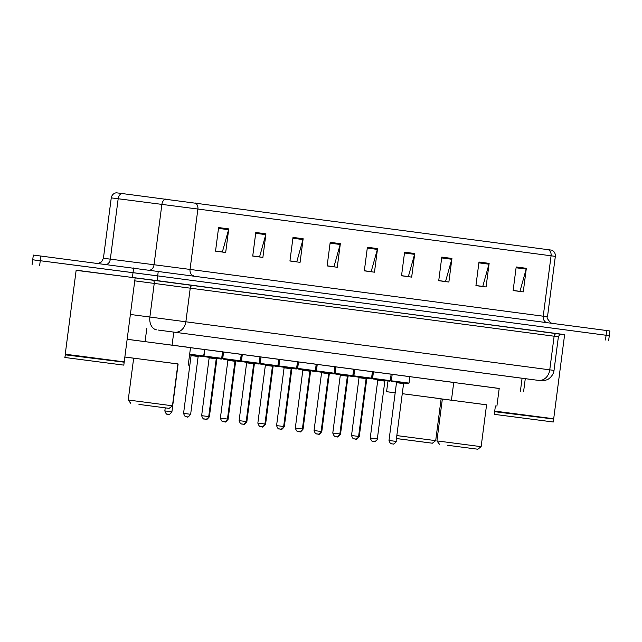 <?xml version="1.0" encoding="UTF-8"?>
<svg xmlns="http://www.w3.org/2000/svg" width="642" height="642" viewBox="0 0 642 642"><rect width="100%" height="100%" fill="white"/><g stroke="black" fill="none" stroke-linecap="round" stroke-linejoin="round"><path stroke-width="0.96" d="M372.609 378.323L373.451 371.83L372.866 371.758L391.732 374.214L391.147 374.142L390.304 380.626L372.609 378.323L373.074 378.981L386.115 380.69C392.374 381.549 388.9 381.099 390.304 380.626M353.878 375.843L354.336 376.501L367.376 378.21C373.636 379.069 370.161 378.62 371.566 378.146L353.878 375.843L354.721 369.351L354.127 369.278L372.408 371.662M335.14 373.363L335.606 374.021L348.646 375.731C354.906 376.589 351.431 376.132 352.835 375.658L335.14 373.363L335.983 366.871L335.397 366.799L353.678 369.182M317.244 364.399L335.533 366.767L334.939 366.702L334.097 373.179L316.41 370.883L316.867 371.541L329.908 373.251C336.167 374.101 332.692 373.652 334.097 373.179M391.347 380.802L392.19 374.31L391.596 374.238L410.471 376.693L409.877 376.621L409.034 383.105L391.347 380.802L391.813 381.46L404.853 383.17C411.105 384.028 407.63 383.579 409.034 383.105M297.671 368.404L298.514 361.911L297.928 361.839L316.795 364.287L316.209 364.215L315.366 370.699L297.671 368.404L298.137 369.062L311.177 370.771C317.437 371.622 313.962 371.172 315.366 370.699M278.933 365.924L279.784 359.432L279.19 359.36L298.065 361.807L297.471 361.735L296.628 368.219L278.933 365.924L279.398 366.582L292.439 368.291C298.699 369.142 295.224 368.693 296.628 368.219M260.203 363.444L261.045 356.944L260.451 356.88L279.326 359.327L278.74 359.255L277.898 365.739L260.203 363.444L260.668 364.102L273.709 365.804C279.968 366.662 276.493 366.213 277.898 365.739M241.464 360.956L241.93 361.615L254.97 363.324C261.23 364.183 257.755 363.733 259.159 363.26L241.464 360.956L242.307 354.464L241.721 354.4L260.002 356.775M223.577 352.001L241.857 354.368L241.272 354.296L240.429 360.78L222.734 358.477L223.199 359.135L236.24 360.844C242.491 361.703 239.025 361.253 240.429 360.78M204.838 349.521L223.127 351.888L222.533 351.816L221.691 358.3L203.995 355.997L204.461 356.655L217.502 358.364C223.761 359.223 220.286 358.774 221.691 358.3M499.195 388.498L127.156 339.265M372.4 371.75L373.443 371.895L372.224 378.331C372.432 379.037 371.036 379.053 368.035 378.403L366.446 378.17M353.662 369.27L354.713 369.407M354.713 369.415L353.493 375.851C353.702 376.549 352.306 376.573 349.304 375.923L347.715 375.69M334.931 366.791L335.597 366.887M316.193 364.311L317.244 364.447L316.024 370.891C316.233 371.59 314.837 371.614 311.835 370.956L310.247 370.723L311.193 370.867L309.893 371.293M297.463 361.831L298.506 361.968L297.286 368.412C297.495 369.11 296.098 369.134 293.097 368.476L291.508 368.243M278.724 359.343L279.776 359.488M279.768 359.496L278.556 365.932C278.756 366.63 277.36 366.654 274.367 365.996L272.778 365.763L273.725 365.9L272.425 366.325M259.994 356.864L261.037 357.008M261.037 357.016L259.817 363.452C260.026 364.15 258.63 364.175 255.628 363.516L254.039 363.284L254.994 363.42L253.686 363.845M241.256 354.384L241.922 354.488M222.525 351.904L223.191 352.009M190.497 347.691L204.83 349.561L203.61 356.005C203.819 356.703 202.423 356.727 199.421 356.077L189.575 354.793M525.276 378.676L158.261 330.052L535.661 380.024C543.092 380.907 540.428 380.923 544.817 380.473L547.032 379.743C546.366 380.417 553.219 377.031 554.022 370.394L558.388 336.777L134.748 280.843M76.141 270.338L157.065 280.594L564.607 334.747M35.912 260.211L32.71 259.777L33.328 255.059L606.706 330.534L606.088 335.252L609.29 335.686L157.675 275.875L606.088 335.252L605.478 339.971M133.648 267.947L133.03 272.665L157.675 275.875L40.261 260.732L133.03 272.665L132.421 277.384M32.71 259.777L40.261 260.732L32.71 259.777L32.1 264.496M218.601 227.557L215.535 251.142L225.679 252.491L228.745 228.897L218.601 227.557M215.552 251.038L222.365 251.937L228.584 229.708A4.759 3.9 -82.5 0 0 228.745 228.897M255.797 232.476L252.731 256.07L262.883 257.41L265.94 233.824L255.797 232.476M252.747 255.965L259.569 256.864L265.78 234.635A4.759 3.9 -82.5 0 0 265.94 233.824M293.001 237.404L289.935 260.997L300.079 262.337L303.144 238.744L293.001 237.404M289.951 260.885L296.764 261.792L302.976 239.562A4.759 3.9 -82.5 0 0 303.144 238.744M330.197 242.331L327.131 265.924L337.275 267.265L340.34 243.671L330.197 242.331M327.147 265.812L333.96 266.719L340.18 244.482A4.759 3.9 -82.5 0 0 340.34 243.671M516.192 266.96L513.127 290.545L523.27 291.893L526.336 268.3L516.192 266.96M513.143 290.441L519.956 291.348L526.167 269.11A4.759 3.9 -82.5 0 0 526.336 268.3M478.988 262.032L475.931 285.626L486.074 286.966L489.14 263.372L478.988 262.032M475.939 285.513L482.76 286.42L488.971 264.191A4.759 3.9 -82.5 0 0 489.14 263.372M441.792 257.105L438.727 280.698L448.878 282.039L451.936 258.453L441.792 257.105M438.743 280.594L445.556 281.493L451.775 259.264A4.759 3.9 -82.5 0 0 451.936 258.453M404.596 252.178L401.531 275.771L411.674 277.119L414.74 253.526L404.596 252.178M401.547 275.667L408.36 276.566L414.572 254.336A4.759 3.9 -82.5 0 0 414.74 253.526M367.393 247.258L364.335 270.844L374.479 272.192L377.544 248.598L367.393 247.258M364.343 270.739L371.164 271.638L377.376 249.409A4.759 3.9 -82.5 0 0 377.544 248.598M121.908 193.483A5.947 4.205 97.3 0 0 118.176 198.747L111.259 197.88C111.82 195.048 113.482 193.346 116.242 192.769L551.831 250.163C554.351 251.423 555.523 253.494 555.338 256.375L551.077 255.797A5.947 4.871 -82.5 0 0 548.332 249.69M606.706 330.534L609.9 330.967L608.672 340.404M290.73 260.989L290.224 261.037M327.926 265.916L327.428 265.957M365.129 270.844L364.624 270.884M402.325 275.771L401.82 275.811M253.534 256.07L253.028 256.11M216.33 251.142L215.824 251.183M553.701 418.753L494.725 411.097L553.701 418.753L564.615 334.715L560.956 334.209M494.3 414.339L553.276 422.003L494.3 414.339L494.645 411.683L553.364 419.009M447.651 445.283L477.808 449.231L447.651 445.283M446.342 442.113L481.139 446.663L486.58 404.789L442.346 399.043L436.913 440.918L446.342 442.113M441.118 398.842L486.572 404.829M453.742 382.48L499.203 388.434L496.9 406.129M442.346 399.083L441.11 398.923M396.443 438.526L432.363 443.213L396.435 438.558M396.828 435.573L435.693 440.645L441.134 398.77L402.261 393.698M402.269 393.674L441.126 398.81M409.877 376.661L453.75 382.415L451.454 400.11M395.183 392.84L386.58 391.684L395.191 392.768M391.13 374.262L392.174 374.398M138.969 404.412L169.127 408.352L138.969 404.412M137.661 401.234L172.457 405.792L177.898 363.918L133.664 358.172L128.223 400.046L137.661 401.234M124.853 357.008L177.89 363.958M127.156 339.313L190.513 347.563L188.218 365.258M133.656 358.212L124.853 357.04M77.826 355.82L124.219 361.887L135.141 277.842L76.157 270.186L65.243 354.232L77.826 355.82M64.826 357.474L123.802 365.129L64.826 357.474L65.5 354.561L124.219 361.887M65.171 354.817L123.89 362.144M522.082 378.21L520.397 391.195M146.777 328.584L145.084 341.568M173.781 332.091L172.088 345.075M130.382 314.46L554.022 370.394M135.133 277.882L556.927 333.567A2.977 2.44 -82.5 0 0 554.126 336.199L549.761 369.816A11.893 9.742 97.5 0 1 538.566 380.369M152.547 280.113A2.977 2.103 -82.7 0 1 154.249 283.339L149.883 316.955A11.893 8.41 97.3 0 0 156.688 329.852M556.927 333.567L561.557 334.201M157.065 280.594L158.285 271.157M39.652 265.451L40.871 256.014M174.688 332.187A11.893 9.742 97.5 0 0 185.883 321.634L190.257 288.017A2.977 2.44 -82.5 0 1 193.049 285.385M533.895 379.791L525.276 378.684L533.895 379.791A11.893 5.024 97.4 0 1 533.879 379.791M193.515 275.819A5.947 4.871 97.5 0 1 190.048 269.423L547.498 316.771L555.338 256.375M157.194 265.146L190.048 269.423L197.888 209.035L118.176 198.747L110.328 259.143L157.194 265.146M165.62 199.084A5.947 4.205 97.3 0 0 161.888 204.349L154.04 264.745A5.947 4.205 -82.7 0 1 150.027 270.073M195.144 202.92A5.947 4.871 97.5 0 1 197.888 209.035L551.077 255.797L543.228 316.193A5.947 4.871 97.5 0 0 546.703 322.589M111.259 197.88L103.418 258.277L110.328 259.143A5.947 4.205 -82.7 0 1 106.436 264.448M108.137 258.887L113.666 259.585M367.288 248.077L377.376 249.409M404.484 253.004L414.572 254.336M441.688 257.923L451.775 259.264M478.884 262.851L488.971 264.191M516.088 267.778L526.167 269.11M330.092 243.149L340.18 244.482M292.888 238.222L302.976 239.562M255.693 233.295L265.78 234.635M218.497 228.375L228.584 229.708M501.763 415.302L545.82 421.024M72.281 358.437L116.338 364.158M404.123 383.081L404.853 383.17L404.123 383.081M404.219 383.081L397.751 382.231L404.211 383.081L403.577 383.595L396.499 382.672L396.01 382.014L397.815 382.255M396.074 441.391C397.165 441.495 392.808 445.05 393.056 443.983L391.54 443.799C391.933 443.165 390.906 445.708 388.996 440.476L396.074 441.391L403.577 383.595M385.385 380.594L386.115 380.69L385.385 380.594M385.481 380.594L379.013 379.751L385.481 380.594L384.839 381.115L377.769 380.192L377.279 379.534L379.077 379.775M377.335 438.911C378.427 439.016 374.077 442.571 374.318 441.503L372.809 441.319C373.195 440.685 372.175 443.229 370.257 437.988L377.335 438.911L384.839 381.115M366.751 378.114L360.274 377.271L366.743 378.114L366.109 378.636L359.03 377.713L358.541 377.055L360.347 377.287M358.597 436.432C359.697 436.536 355.339 440.091 355.588 439.024L354.071 438.839C354.464 438.205 353.437 440.749 351.527 435.509L358.597 436.432L366.109 378.636M348.012 375.634L341.544 374.792L348.012 375.634L347.37 376.156L340.292 375.233L339.811 374.567L341.608 374.808M339.867 433.952C340.958 434.056 336.609 437.611 336.849 436.536L335.341 436.359C335.726 435.725 334.707 438.269 332.789 433.029L339.867 433.952L347.37 376.156M329.185 373.154L329.908 373.251L329.185 373.154M329.282 373.154L322.806 372.312L329.274 373.154L328.64 373.668L321.562 372.753L321.072 372.087L322.878 372.328M321.128 431.472C322.22 431.576 317.87 435.132 318.119 434.056L316.602 433.88C316.988 433.238 315.968 435.782 314.05 430.549L321.128 431.472L328.64 373.668M310.447 370.675L311.177 370.771L310.447 370.675M310.543 370.675L304.075 369.824L310.543 370.675L309.901 371.188L302.823 370.273L302.334 369.607L304.139 369.848M302.398 428.984C303.489 429.097 299.14 432.644 299.381 431.576L297.872 431.4C298.257 430.758 297.238 433.302 295.32 428.07L302.398 428.984L309.901 371.188M283.66 426.505C284.751 426.617 280.402 430.164 280.65 429.097L279.134 428.92C279.519 428.278 278.5 430.822 276.582 425.59L283.66 426.505L291.171 368.709L291.813 368.195L285.337 367.344L291.805 368.195M291.171 368.709L284.093 367.794L283.603 367.128L285.409 367.368M272.978 365.715L273.709 365.804L272.978 365.715M273.075 365.715L266.607 364.865L273.075 365.715L272.433 366.229L265.355 365.306L264.865 364.648L266.671 364.889M264.929 424.025C266.021 424.137 261.671 427.684 261.912 426.617L260.403 426.44C260.788 425.798 259.761 428.342 257.851 423.11L264.929 424.025L272.433 366.229M254.344 363.236L247.868 362.385L254.336 363.236L253.702 363.749L246.624 362.826L246.135 362.168L247.932 362.409M246.191 421.545C247.282 421.65 242.933 425.205 243.182 424.137L241.665 423.961C242.05 423.319 241.031 425.863 239.113 420.63L246.191 421.545L253.702 363.749M235.51 360.748L236.24 360.844L235.51 360.748M235.606 360.756L229.138 359.905L235.598 360.748L234.964 361.269L227.886 360.347L227.396 359.689L229.202 359.929M227.461 419.066C228.552 419.17 224.202 422.725 224.443 421.658L222.935 421.473C223.32 420.839 222.292 423.383 220.383 418.143L227.461 419.066L234.964 361.269M223.199 421.513L223.873 421.601L223.199 421.513M216.771 358.268L217.502 358.364L216.771 358.268M216.876 358.268L210.399 357.425L216.868 358.268L216.234 358.79L209.156 357.867L208.666 357.209L210.464 357.442M208.722 416.586C209.814 416.69 205.464 420.245 205.713 419.178L204.196 418.993C204.581 418.359 203.562 420.903 201.644 415.663L208.722 416.586L216.234 358.79M371.549 378.242L372.224 378.331M358.822 377.183L354.729 376.557M358.589 436.528L359.255 436.624C357.153 439.144 356.101 440.011 356.109 439.208L353.975 438.823M359.255 436.624L366.767 378.82L366.092 378.732M366.438 378.178L367.401 378.307M367.304 378.307L368.035 378.403L367.304 378.307M352.811 375.755L353.493 375.851M340.083 374.695L335.999 374.077M339.851 434.048L340.525 434.136C338.414 436.664 337.371 437.531 337.379 436.729L335.244 436.343M340.525 434.136L348.028 376.34L347.362 376.252M347.699 375.698L348.67 375.827L348.028 376.34M348.574 375.827L349.304 375.923L348.574 375.827M334.081 373.275L334.755 373.371C334.963 374.069 333.567 374.093 330.566 373.443L328.977 373.211M321.353 372.216L317.26 371.598M321.12 431.568L321.786 431.657C319.684 434.185 318.633 435.043 318.641 434.241L316.506 433.864M321.786 431.657L329.298 373.861L328.624 373.772M328.961 373.211L329.932 373.347L329.298 373.861M329.836 373.347L330.566 373.443L329.836 373.347M315.342 370.795L316.024 370.891M302.615 369.736L298.53 369.118M302.382 429.089L303.056 429.177C300.946 431.705 299.902 432.564 299.91 431.761L297.776 431.384M299.469 431.713L298.795 431.625L299.469 431.713M311.105 370.867L311.835 370.956L311.105 370.867M296.612 368.315L297.286 368.412M283.884 367.256L279.792 366.638M283.644 426.609L284.318 426.697C282.215 429.225 281.164 430.084 281.172 429.281L279.037 428.904M284.318 426.697L291.829 368.901L291.155 368.813M291.492 368.251L292.463 368.388L291.829 368.901M292.367 368.388L293.097 368.476L292.367 368.388M277.874 365.836L278.556 365.932M265.146 364.776L261.053 364.158M264.913 424.129L265.587 424.218C263.477 426.745 262.434 427.604 262.442 426.802L260.307 426.424M273.636 365.9L274.367 365.996L273.636 365.9M259.143 363.356L259.817 363.452M246.416 362.297L242.323 361.679M246.175 421.65L246.849 421.738C244.746 424.266 243.695 425.124 243.703 424.322L241.569 423.945M254.898 363.42L255.628 363.516L254.898 363.42M240.405 360.876L241.079 360.964C241.288 361.671 239.891 361.695 236.898 361.037L235.309 360.804L236.256 360.94L234.948 361.366M227.677 359.817L223.585 359.191M227.445 419.162L228.119 419.258C226.008 421.778 224.957 422.645 224.973 421.842L222.838 421.465M236.168 360.94L236.89 361.037L236.168 360.94M221.667 358.397L222.349 358.485C222.557 359.191 221.161 359.207 218.16 358.557L216.571 358.324L217.526 358.461L216.218 358.886M208.947 357.337L204.854 356.711M208.706 416.682L209.38 416.778C207.278 419.298 206.226 420.165 206.234 419.362L204.1 418.977M217.429 358.461L218.16 358.557L217.429 358.461M189.655 354.183L203.61 356.005M198.795 355.981L192.319 355.13L198.787 355.981L198.153 356.495L191.075 355.58L190.586 354.914L192.391 355.154M185.081 413.568L190.642 414.299C188.539 416.818 187.488 417.685 187.504 416.883L186.116 416.706C186.509 416.064 185.482 418.608 183.572 413.376L185.081 413.568M198.699 355.981L199.421 356.077L198.699 355.981M166.342 411.089L171.912 411.811C169.801 414.339 168.758 415.197 168.766 414.395L167.385 414.226C167.771 413.584 166.751 416.128 164.834 410.896L166.342 411.089M525.284 378.636L523.591 391.628M561.581 334.201L561.589 334.201C560.49 333.864 559.423 334.723 558.388 336.777M103.418 258.277L101.572 261.856L98.314 263.405M552.409 323.399L550.876 322.926C547.578 319.371 546.446 317.317 547.498 316.771M553.276 422.003L553.621 419.346M494.725 411.097L495.391 405.953M477.808 449.231L481.139 446.663M439.473 444.248L436.913 440.918M432.363 443.213L435.693 440.645M386.58 391.684L387.977 380.931M169.127 408.352L172.457 405.792M130.791 403.377L128.223 400.046M123.802 365.129L124.147 362.481M388.996 440.476L396.499 382.672M370.257 437.988L377.769 380.192M351.527 435.509L359.03 377.713M371.566 378.146L372.408 371.646M332.789 433.029L340.292 375.233M352.835 375.658L353.678 369.166M314.05 430.549L321.562 372.753M316.41 370.883L317.252 364.391M295.32 428.07L302.823 370.273M276.582 425.59L284.093 367.794M257.851 423.11L265.355 365.306M239.113 420.63L246.624 362.826M259.159 363.26L260.002 356.767M220.383 418.143L227.886 360.347M222.734 358.477L223.577 351.985M201.644 415.663L209.156 357.867M203.995 355.997L204.838 349.505M365.667 378.09L367.409 378.307L366.767 378.82M346.937 375.61L348.67 375.827M334.755 373.371L335.597 366.879M328.198 373.122L329.94 373.347M303.056 429.177L310.559 371.381M309.468 370.643L311.201 370.867M290.73 368.163L292.471 368.388M265.587 424.218L273.091 366.422M271.991 365.683L273.733 365.908M246.849 421.738L254.352 363.942M253.261 363.203L254.994 363.42M228.119 419.258L235.622 361.462M241.079 360.964L241.93 354.472M234.523 360.724L236.264 360.94M209.38 416.778L216.884 358.974M222.349 358.485L223.191 351.993M215.792 358.244L217.526 358.461M190.642 414.299L198.153 356.495M183.572 413.376L191.075 355.58M171.912 411.811L178.123 363.982M164.834 410.896L165.227 407.871"/></g></svg>
